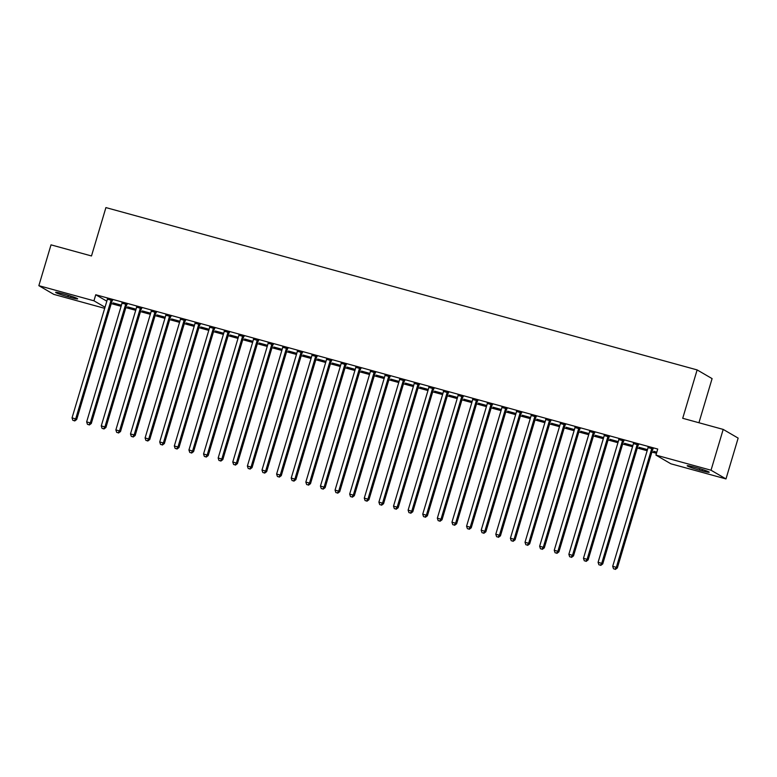 <?xml version="1.0" encoding="UTF-8"?>
<svg xmlns="http://www.w3.org/2000/svg" width="777" height="777" viewBox="0 0 777 777"><rect width="100%" height="100%" fill="white"/><g stroke="black" fill="none" stroke-linecap="round" stroke-linejoin="round"><path stroke-width="1.17" d="M111.247 303.603L121.105 306.303M125.855 307.614L135.722 310.324M140.472 311.626L150.33 314.335M155.079 315.637L164.947 318.347M169.697 319.648L179.555 322.358M184.304 323.659L194.172 326.369M198.922 327.671L208.78 330.38M213.529 331.682L223.397 334.392M228.147 335.693L238.005 338.403M242.754 339.704L252.622 342.414M257.372 343.716L267.23 346.425M271.979 347.737L281.847 350.437M286.596 351.748L296.455 354.448M301.204 355.759L311.072 358.459M315.821 359.77L325.68 362.48M330.429 363.782L340.297 366.491M345.046 367.793L354.904 370.503M359.654 371.804L369.522 374.514M374.271 375.815L384.129 378.525M388.879 379.827L398.747 382.537M403.496 383.838L413.354 386.548M418.104 387.849L427.972 390.559M432.721 391.861L442.579 394.57M447.329 395.872L457.197 398.582M461.946 399.893L471.804 402.593M476.554 403.904L486.421 406.604M491.171 407.915L501.029 410.625M505.778 411.927L515.646 414.636M520.396 415.938L530.254 418.648M535.003 419.949L544.871 422.659M549.621 423.96L559.479 426.67M564.228 427.972L574.096 430.681M578.846 431.983L588.704 434.693M593.453 435.994L603.321 438.704M608.07 440.005L617.929 442.715M622.678 444.017L632.546 446.726M637.295 448.028L647.154 450.738M651.903 452.049L656.468 453.302M104.691 308.343L53.807 294.376L38.85 285.674L93.939 300.796L105.021 307.245M698.941 422.746L712.091 378.613L697.134 369.91L105.915 207.585L91.492 255.963L51.02 244.852L38.85 285.674M697.134 369.91L682.711 418.288L723.193 429.409L738.15 438.111L725.98 478.923L670.891 463.801L655.934 455.099L711.023 470.221L725.98 478.923M135.965 309.489L127.651 306.896L136.053 309.197M126.981 304.535L121.96 303.156M165.19 317.511L156.876 314.918L165.278 317.22M156.206 312.558L151.185 311.179M194.415 325.534L186.101 322.941L194.503 325.252M185.431 320.58L180.41 319.201M223.64 333.556L215.326 330.963L223.727 333.275M214.656 328.613L209.635 327.234M252.865 341.579L244.551 338.986L252.952 341.297M243.881 336.635L238.86 335.256M282.09 349.611L273.776 347.018L282.177 349.32M273.106 344.658L268.084 343.279M311.315 357.634L303.001 355.04L311.402 357.342M302.331 352.68L297.309 351.301M340.54 365.656L332.226 363.063L340.627 365.365M331.556 360.703L326.534 359.324M369.765 373.679L361.451 371.085L369.852 373.397M360.781 368.725L355.759 367.346M398.989 381.701L390.676 379.108L399.077 381.42M390.005 376.748L384.984 375.369M428.214 389.724L419.901 387.131L428.302 389.442M419.23 384.78L414.209 383.401M457.439 397.756L449.125 395.163L457.527 397.465M448.455 392.803L443.434 391.423M486.664 405.779L478.35 403.185L486.752 405.487M477.68 400.825L472.659 399.446M515.889 413.801L507.575 411.208L515.977 413.51M506.905 408.848L501.884 407.469M545.114 421.824L536.8 419.23L545.201 421.542M536.13 416.87L531.109 415.491M574.339 429.846L566.025 427.253L574.426 429.564M565.355 424.893L560.334 423.514M603.564 437.869L595.25 435.275L603.651 437.587M594.58 432.925L589.558 431.546M632.789 445.901L624.475 443.308L632.876 445.609M623.805 440.947L618.783 439.568M656.72 452.467L653.7 451.33L656.808 452.175M653.03 448.97L648.008 447.591M655.934 455.099L657.74 449.048L95.746 294.745L106.828 301.194M638.422 444.959L633.391 443.58M647.406 449.912L639.092 447.319L647.494 449.621M609.197 436.936L604.166 435.557M618.181 441.88L609.867 439.287L618.269 441.598M579.972 428.914L574.941 427.535M588.956 433.857L580.642 431.264L589.044 433.576M550.747 420.881L545.716 419.502M559.731 425.835L551.417 423.242L559.819 425.553M521.522 412.859L516.491 411.48M530.506 417.812L522.193 415.219L530.594 417.521M492.297 404.836L487.266 403.457M501.282 409.79L492.968 407.197L501.369 409.498M463.073 396.814L458.041 395.435M472.057 401.767L463.743 399.174L472.144 401.476M433.848 388.791L428.817 387.412M442.832 393.745L434.518 391.152L442.919 393.453M404.623 380.769L399.592 379.39M413.607 385.713L405.293 383.119L413.694 385.431M375.398 372.737L370.367 371.357M384.382 377.69L376.068 375.097L384.469 377.408M346.173 364.714L341.142 363.335M355.157 369.667L346.843 367.074L355.244 369.376M316.948 356.692L311.917 355.312M325.932 361.645L317.618 359.052L326.019 361.354M287.723 348.669L282.692 347.29M296.707 353.622L288.393 351.029L296.795 353.331M258.498 340.647L253.467 339.267M267.482 345.6L259.168 343.007L267.57 345.309M229.273 332.624L224.242 331.245M238.257 337.568L229.943 334.974L238.345 337.286M200.048 324.592L195.017 323.213M209.032 329.545L200.719 326.952L209.12 329.263M170.823 316.569L165.792 315.19M179.808 321.523L171.494 318.929L179.895 321.241M141.599 308.547L136.567 307.168M150.583 313.5L142.269 310.907L150.67 313.209M112.374 300.524L107.343 299.145M121.358 305.478L113.044 302.884L121.445 305.186M67.91 296.746A10.12 0.738 16.6 0 1 55.623 292.346A10.12 0.738 16.6 0 1 62.743 293.735L65.365 294.454A10.12 0.738 16.6 0 1 77.661 298.854A10.12 0.738 16.6 0 1 70.542 297.465L67.91 296.746L68.337 295.309M723.193 429.409L711.023 470.221M95.746 294.745L93.939 300.796M696.92 467.851A10.12 0.738 16.6 0 1 709.207 472.251A10.12 0.738 16.6 0 1 702.097 470.862L699.465 470.143A10.12 0.738 16.6 0 1 687.179 465.744A10.12 0.738 16.6 0 1 694.288 467.132L696.92 467.851M652.02 448.378L651.864 448.582A1.583 1.515 -59.8 0 0 651.592 449.116L616.346 567.336L612.694 566.336L647.94 448.115A1.583 1.515 -59.8 0 0 647.999 447.523L647.979 447.27M653.224 448.717L652.874 449.164A1.583 1.515 -59.8 0 0 652.602 449.698L617.356 567.929L616.346 567.336L614.966 569.182L613.509 568.774L614.966 569.182M615.374 569.415L617.356 567.929M612.694 566.336L613.509 568.774M637.402 444.366L637.257 444.57A1.583 1.515 -59.8 0 0 636.985 445.104L601.738 563.325L598.086 562.325L633.323 444.104A1.583 1.515 -59.8 0 0 633.391 443.502L633.372 443.259M638.616 444.697L638.267 445.153A1.583 1.515 -59.8 0 0 637.995 445.687L602.748 563.917L601.738 563.325L600.359 565.17L598.892 564.762L600.359 565.17M600.767 565.403L602.748 563.917M598.086 562.325L598.892 564.762M622.795 440.355L622.639 440.559A1.583 1.515 -59.8 0 0 622.367 441.093L587.121 559.314L583.469 558.313L618.715 440.083A1.583 1.515 -59.8 0 0 618.774 439.491L618.754 439.248M623.999 440.685L623.649 441.142A1.583 1.515 -59.8 0 0 623.377 441.676L588.131 559.896L587.121 559.314L585.741 561.149L584.285 560.751L585.741 561.149M586.149 561.392L588.131 559.896M583.469 558.313L584.285 560.751M608.177 436.344L608.032 436.548A1.583 1.515 -59.8 0 0 607.76 437.082L572.513 555.302L568.861 554.302L604.098 436.072A1.583 1.515 -59.8 0 0 604.166 435.479L604.147 435.237M609.391 436.674L609.042 437.13A1.583 1.515 -59.8 0 0 608.77 437.665L573.523 555.885L572.513 555.302L571.134 557.138L569.667 556.74L571.134 557.138M571.542 557.381L573.523 555.885M568.861 554.302L569.667 556.74M593.57 432.333L593.414 432.527A1.583 1.515 -59.8 0 0 593.142 433.071L557.896 551.291L554.244 550.281L589.49 432.061A1.583 1.515 -59.8 0 0 589.549 431.468L589.529 431.225M594.774 432.663L594.424 433.119A1.583 1.515 -59.8 0 0 594.152 433.653L558.906 551.874L557.896 551.291L556.517 553.127L555.06 552.729L556.517 553.127M556.924 553.36L558.906 551.874M554.244 550.281L555.06 552.729M578.952 428.321L578.807 428.515A1.583 1.515 -59.8 0 0 578.535 429.05L543.288 547.28L539.636 546.27L574.873 428.049A1.583 1.515 -59.8 0 0 574.941 427.457L574.922 427.214M580.166 428.651L579.817 429.108A1.583 1.515 -59.8 0 0 579.545 429.642L544.298 547.863L543.288 547.28L541.909 549.116L540.442 548.717L541.909 549.116M542.317 549.349L544.298 547.863M539.636 546.27L540.442 548.717M564.345 424.31L564.189 424.504A1.583 1.515 -59.8 0 0 563.917 425.038L528.671 543.269L525.019 542.259L560.266 424.038A1.583 1.515 -59.8 0 0 560.324 423.446L560.304 423.203M565.549 424.64L565.2 425.097A1.583 1.515 -59.8 0 0 564.928 425.631L529.681 543.851L528.671 543.269L527.292 545.104L525.835 544.706L527.292 545.104M527.7 545.337L529.681 543.851M525.019 542.259L525.835 544.706M549.727 420.299L549.582 420.493A1.583 1.515 -59.8 0 0 549.31 421.027L514.063 539.257L510.411 538.247L545.648 420.027A1.583 1.515 -59.8 0 0 545.716 419.434L545.697 419.192M550.942 420.629L550.592 421.085A1.583 1.515 -59.8 0 0 550.32 421.62L515.073 539.84L514.063 539.257L512.684 541.093L511.217 540.695L512.684 541.093M513.092 541.326L515.073 539.84M510.411 538.247L511.217 540.695M535.12 416.287L534.964 416.482A1.583 1.515 -59.8 0 0 534.693 417.016L499.446 535.236L495.794 534.236L531.041 416.016A1.583 1.515 -59.8 0 0 531.099 415.423L531.079 415.18M536.324 416.618L535.975 417.074A1.583 1.515 -59.8 0 0 535.703 417.608L500.456 535.829L499.446 535.236L498.067 537.082L496.61 536.684L498.067 537.082M498.475 537.315L500.456 535.829M495.794 534.236L496.61 536.684M520.503 412.276L520.357 412.47A1.583 1.515 -59.8 0 0 520.085 413.005L484.838 531.225L481.186 530.225L516.423 412.004A1.583 1.515 -59.8 0 0 516.491 411.412L516.472 411.169M521.717 412.606L521.367 413.063A1.583 1.515 -59.8 0 0 521.095 413.597L485.848 531.818L484.838 531.225L483.459 533.071L481.993 532.672L483.459 533.071M483.867 533.304L485.848 531.818M481.186 530.225L481.993 532.672M505.895 408.265L505.74 408.459A1.583 1.515 -59.8 0 0 505.468 408.993L470.221 527.214L466.569 526.214L501.816 407.993A1.583 1.515 -59.8 0 0 501.874 407.401L501.855 407.148M507.099 408.595L506.75 409.052A1.583 1.515 -59.8 0 0 506.478 409.586L471.231 527.806L470.221 527.214L468.842 529.059L467.385 528.651L468.842 529.059M469.25 529.292L471.231 527.806M466.569 526.214L467.385 528.651M491.278 404.244L491.132 404.448A1.583 1.515 -59.8 0 0 490.86 404.982L455.613 523.203L451.961 522.202L487.198 403.982A1.583 1.515 -59.8 0 0 487.266 403.389L487.247 403.137M492.492 404.584L492.142 405.031A1.583 1.515 -59.8 0 0 491.87 405.575L456.623 523.795L455.613 523.203L454.234 525.048L452.768 524.64L454.234 525.048M454.642 525.281L456.623 523.795M451.961 522.202L452.768 524.64M476.67 400.233L476.515 400.437A1.583 1.515 -59.8 0 0 476.243 400.971L440.996 519.191L437.344 518.191L472.591 399.97A1.583 1.515 -59.8 0 0 472.649 399.378L472.63 399.125M477.874 400.573L477.525 401.019A1.583 1.515 -59.8 0 0 477.253 401.554L442.006 519.784L440.996 519.191L439.617 521.037L438.16 520.629L439.617 521.037M440.025 521.27L442.006 519.784M437.344 518.191L438.16 520.629M462.053 396.221L461.907 396.425A1.583 1.515 -59.8 0 0 461.635 396.96L426.388 515.18L422.737 514.18L457.974 395.959A1.583 1.515 -59.8 0 0 458.041 395.357L458.022 395.114M463.267 396.552L462.917 397.008A1.583 1.515 -59.8 0 0 462.645 397.542L427.399 515.773L426.388 515.18L425.009 517.026L423.543 516.618L425.009 517.026M425.417 517.259L427.399 515.773M422.737 514.18L423.543 516.618M447.445 392.21L447.29 392.414A1.583 1.515 -59.8 0 0 447.018 392.948L411.771 511.169L408.119 510.168L443.366 391.948A1.583 1.515 -59.8 0 0 443.424 391.346L443.405 391.103M448.65 392.54L448.3 392.997A1.583 1.515 -59.8 0 0 448.028 393.531L412.781 511.752L411.771 511.169L410.392 513.005L408.935 512.606L410.392 513.005M410.8 513.247L412.781 511.752M408.119 510.168L408.935 512.606M432.828 388.199L432.682 388.403A1.583 1.515 -59.8 0 0 432.41 388.937L397.164 507.158L393.512 506.157L428.749 387.927A1.583 1.515 -59.8 0 0 428.817 387.334L428.797 387.092M434.042 388.529L433.692 388.986A1.583 1.515 -59.8 0 0 433.42 389.52L398.174 507.74L397.164 507.158L395.784 508.993L394.318 508.595L395.784 508.993M396.192 509.236L398.174 507.74M393.512 506.157L394.318 508.595M418.22 384.188L418.065 384.382A1.583 1.515 -59.8 0 0 417.793 384.926L382.546 503.146L378.894 502.146L414.141 383.916A1.583 1.515 -59.8 0 0 414.199 383.323L414.18 383.08M419.425 384.518L419.075 384.974A1.583 1.515 -59.8 0 0 418.803 385.509L383.556 503.729L382.546 503.146L381.167 504.982L379.71 504.584L381.167 504.982M381.575 505.225L383.556 503.729M378.894 502.146L379.71 504.584M403.603 380.176L403.457 380.371A1.583 1.515 -59.8 0 0 403.185 380.915L367.939 499.135L364.287 498.125L399.524 379.904A1.583 1.515 -59.8 0 0 399.592 379.312L399.572 379.069M404.817 380.507L404.467 380.963A1.583 1.515 -59.8 0 0 404.195 381.497L368.949 499.718L367.939 499.135L366.559 500.971L365.093 500.573L366.559 500.971M366.967 501.204L368.949 499.718M364.287 498.125L365.093 500.573M388.995 376.165L388.84 376.359A1.583 1.515 -59.8 0 0 388.568 376.894L353.321 495.124L349.669 494.114L384.916 375.893A1.583 1.515 -59.8 0 0 384.974 375.301L384.955 375.058M390.2 376.495L389.85 376.952A1.583 1.515 -59.8 0 0 389.578 377.486L354.331 495.707L353.321 495.124L351.942 496.959L350.485 496.561L351.942 496.959M352.35 497.193L354.331 495.707M349.669 494.114L350.485 496.561M374.378 372.154L374.232 372.348A1.583 1.515 -59.8 0 0 373.96 372.882L338.714 491.113L335.062 490.102L370.299 371.882A1.583 1.515 -59.8 0 0 370.367 371.289L370.347 371.047M375.592 372.484L375.242 372.941A1.583 1.515 -59.8 0 0 374.97 373.475L339.724 491.695L338.714 491.113L337.335 492.948L335.868 492.55L337.335 492.948M337.742 493.181L339.724 491.695M335.062 490.102L335.868 492.55M359.77 368.143L359.615 368.337A1.583 1.515 -59.8 0 0 359.343 368.871L324.096 487.092L320.445 486.091L355.691 367.871A1.583 1.515 -59.8 0 0 355.749 367.278L355.73 367.035M360.975 368.473L360.625 368.929A1.583 1.515 -59.8 0 0 360.353 369.463L325.107 487.684L324.096 487.092L322.717 488.937L321.26 488.539L322.717 488.937M323.125 489.17L325.107 487.684M320.445 486.091L321.26 488.539M345.153 364.131L345.007 364.326A1.583 1.515 -59.8 0 0 344.735 364.86L309.489 483.08L305.837 482.08L341.074 363.859A1.583 1.515 -59.8 0 0 341.142 363.267L341.122 363.024M346.367 364.462L346.018 364.918A1.583 1.515 -59.8 0 0 345.746 365.452L310.499 483.673L309.489 483.08L308.11 484.926L306.643 484.527L308.11 484.926M308.518 485.159L310.499 483.673M305.837 482.08L306.643 484.527M330.546 360.12L330.39 360.314A1.583 1.515 -59.8 0 0 330.118 360.849L294.872 479.069L291.22 478.069L326.466 359.848A1.583 1.515 -59.8 0 0 326.525 359.256L326.505 359.013M331.75 360.45L331.4 360.907A1.583 1.515 -59.8 0 0 331.128 361.441L295.882 479.662L294.872 479.069L293.492 480.914L292.035 480.516L293.492 480.914M293.9 481.148L295.882 479.662M291.22 478.069L292.035 480.516M315.928 356.109L315.783 356.303A1.583 1.515 -59.8 0 0 315.511 356.837L280.264 475.058L276.612 474.057L311.849 355.837A1.583 1.515 -59.8 0 0 311.917 355.244L311.898 354.992M317.142 356.439L316.793 356.886A1.583 1.515 -59.8 0 0 316.521 357.43L281.274 475.65L280.264 475.058L278.885 476.903L277.418 476.495L278.885 476.903M279.293 477.136L281.274 475.65M276.612 474.057L277.418 476.495M301.321 352.088L301.165 352.292A1.583 1.515 -59.8 0 0 300.893 352.826L265.647 471.047L261.995 470.046L297.241 351.826A1.583 1.515 -59.8 0 0 297.3 351.233L297.28 350.981M302.525 352.428L302.175 352.875A1.583 1.515 -59.8 0 0 301.903 353.418L266.657 471.639L265.647 471.047L264.267 472.892L262.811 472.484L264.267 472.892M264.675 473.125L266.657 471.639M261.995 470.046L262.811 472.484M286.703 348.077L286.558 348.281A1.583 1.515 -59.8 0 0 286.286 348.815L251.039 467.035L247.387 466.035L282.624 347.814A1.583 1.515 -59.8 0 0 282.692 347.222L282.673 346.969M287.917 348.417L287.568 348.863A1.583 1.515 -59.8 0 0 287.296 349.397L252.049 467.628L251.039 467.035L249.66 468.881L248.193 468.473L249.66 468.881M250.068 469.114L252.049 467.628M247.387 466.035L248.193 468.473M272.096 344.065L271.94 344.269A1.583 1.515 -59.8 0 0 271.668 344.803L236.422 463.024L232.77 462.024L268.016 343.803A1.583 1.515 -59.8 0 0 268.075 343.201L268.055 342.958M273.3 344.396L272.95 344.852A1.583 1.515 -59.8 0 0 272.678 345.386L237.432 463.616L236.422 463.024L235.042 464.869L233.586 464.461L235.042 464.869M235.45 465.102L237.432 463.616M232.77 462.024L233.586 464.461M257.478 340.054L257.333 340.258A1.583 1.515 -59.8 0 0 257.061 340.792L221.814 459.013L218.162 458.012L253.399 339.782A1.583 1.515 -59.8 0 0 253.467 339.19L253.448 338.947M258.692 340.384L258.343 340.841A1.583 1.515 -59.8 0 0 258.071 341.375L222.824 459.595L221.814 459.013L220.435 460.848L218.968 460.45L220.435 460.848M220.843 461.091L222.824 459.595M218.162 458.012L218.968 460.45M242.871 336.043L242.715 336.247A1.583 1.515 -59.8 0 0 242.443 336.781L207.197 455.001L203.545 454.001L238.792 335.771A1.583 1.515 -59.8 0 0 238.85 335.178L238.83 334.936M244.075 336.373L243.725 336.829A1.583 1.515 -59.8 0 0 243.454 337.364L208.207 455.584L207.197 455.001L205.818 456.837L204.361 456.439L205.818 456.837M206.226 457.08L208.207 455.584M203.545 454.001L204.361 456.439M228.253 332.032L228.108 332.226A1.583 1.515 -59.8 0 0 227.836 332.77L192.589 450.99L188.937 449.98L224.174 331.76A1.583 1.515 -59.8 0 0 224.242 331.167L224.223 330.924M229.468 332.362L229.118 332.818A1.583 1.515 -59.8 0 0 228.846 333.352L193.599 451.573L192.589 450.99L191.21 452.826L189.743 452.428L191.21 452.826M191.618 453.069L193.599 451.573M188.937 449.98L189.743 452.428M213.646 328.02L213.49 328.215A1.583 1.515 -59.8 0 0 213.219 328.758L177.972 446.979L174.32 445.969L209.567 327.748A1.583 1.515 -59.8 0 0 209.625 327.156L209.605 326.913M214.85 328.35L214.501 328.807A1.583 1.515 -59.8 0 0 214.229 329.341L178.982 447.562L177.972 446.979L176.593 448.815L175.136 448.416L176.593 448.815M177.001 449.048L178.982 447.562M174.32 445.969L175.136 448.416M199.029 324.009L198.883 324.203A1.583 1.515 -59.8 0 0 198.611 324.737L163.364 442.968L159.712 441.958L194.949 323.737A1.583 1.515 -59.8 0 0 195.017 323.145L194.998 322.902M200.243 324.339L199.893 324.796A1.583 1.515 -59.8 0 0 199.621 325.33L164.374 443.55L163.364 442.968L161.985 444.803L160.518 444.405L161.985 444.803M162.393 445.036L164.374 443.55M159.712 441.958L160.518 444.405M184.421 319.998L184.266 320.192A1.583 1.515 -59.8 0 0 183.994 320.726L148.747 438.956L145.095 437.946L180.342 319.726A1.583 1.515 -59.8 0 0 180.4 319.133L180.381 318.891M185.625 320.328L185.276 320.784A1.583 1.515 -59.8 0 0 185.004 321.319L149.757 439.539L148.747 438.956L147.368 440.792L145.911 440.394L147.368 440.792M147.776 441.025L149.757 439.539M145.095 437.946L145.911 440.394M169.804 315.986L169.658 316.181A1.583 1.515 -59.8 0 0 169.386 316.715L134.139 434.935L130.487 433.935L165.724 315.715A1.583 1.515 -59.8 0 0 165.792 315.122L165.773 314.879M171.018 316.317L170.668 316.773A1.583 1.515 -59.8 0 0 170.396 317.307L135.149 435.528L134.139 434.935L132.76 436.781L131.294 436.383L132.76 436.781M133.168 437.014L135.149 435.528M130.487 433.935L131.294 436.383M155.196 311.975L155.041 312.169A1.583 1.515 -59.8 0 0 154.769 312.704L119.522 430.924L115.87 429.924L151.117 311.703A1.583 1.515 -59.8 0 0 151.175 311.111L151.156 310.868M156.4 312.305L156.051 312.762A1.583 1.515 -59.8 0 0 155.779 313.296L120.532 431.517L119.522 430.924L118.143 432.77L116.686 432.371L118.143 432.77M118.551 433.003L120.532 431.517M115.87 429.924L116.686 432.371M140.579 307.964L140.433 308.158A1.583 1.515 -59.8 0 0 140.161 308.692L104.914 426.913L101.263 425.913L136.499 307.692A1.583 1.515 -59.8 0 0 136.567 307.1L136.548 306.847M141.793 308.294L141.443 308.751A1.583 1.515 -59.8 0 0 141.171 309.285L105.925 427.505L104.914 426.913L103.535 428.758L102.069 428.36L103.535 428.758M103.943 428.991L105.925 427.505M101.263 425.913L102.069 428.36M125.971 303.953L125.816 304.147A1.583 1.515 -59.8 0 0 125.544 304.681L90.297 422.902L86.645 421.901L121.892 303.681A1.583 1.515 -59.8 0 0 121.95 303.088L121.931 302.836M127.175 304.283L126.826 304.73A1.583 1.515 -59.8 0 0 126.554 305.274L91.307 423.494L90.297 422.902L88.918 424.747L87.461 424.339L88.918 424.747M89.326 424.98L91.307 423.494M86.645 421.901L87.461 424.339M111.354 299.932L111.208 300.136A1.583 1.515 -59.8 0 0 110.936 300.67L75.69 418.89L72.038 417.89L107.275 299.669A1.583 1.515 -59.8 0 0 107.343 299.077L107.323 298.824M112.568 300.272L112.218 300.718A1.583 1.515 -59.8 0 0 111.946 301.253L76.7 419.483L75.69 418.89L74.31 420.736L72.853 420.328L74.31 420.736M74.718 420.969L76.7 419.483M72.038 417.89L72.853 420.328M702.097 470.862L702.495 469.512M699.465 470.143L699.892 468.706M70.542 297.465L70.95 296.115M651.864 448.582L652.874 449.164M651.592 449.116L652.602 449.698M637.257 444.57L638.267 445.153M636.985 445.104L637.995 445.687M622.639 440.559L623.649 441.142M622.367 441.093L623.377 441.676M608.032 436.548L609.042 437.13M607.76 437.082L608.77 437.665M593.414 432.527L594.424 433.119M593.142 433.071L594.152 433.653M578.807 428.515L579.817 429.108M578.535 429.05L579.545 429.642M564.189 424.504L565.2 425.097M563.917 425.038L564.928 425.631M549.582 420.493L550.592 421.085M549.31 421.027L550.32 421.62M534.964 416.482L535.975 417.074M534.693 417.016L535.703 417.608M520.357 412.47L521.367 413.063M520.085 413.005L521.095 413.597M505.74 408.459L506.75 409.052M505.468 408.993L506.478 409.586M491.132 404.448L492.142 405.031M490.86 404.982L491.87 405.575M476.515 400.437L477.525 401.019M476.243 400.971L477.253 401.554M461.907 396.425L462.917 397.008M461.635 396.96L462.645 397.542M447.29 392.414L448.3 392.997M447.018 392.948L448.028 393.531M432.682 388.403L433.692 388.986M432.41 388.937L433.42 389.52M418.065 384.382L419.075 384.974M417.793 384.926L418.803 385.509M403.457 380.371L404.467 380.963M403.185 380.915L404.195 381.497M388.84 376.359L389.85 376.952M388.568 376.894L389.578 377.486M374.232 372.348L375.242 372.941M373.96 372.882L374.97 373.475M359.615 368.337L360.625 368.929M359.343 368.871L360.353 369.463M345.007 364.326L346.018 364.918M344.735 364.86L345.746 365.452M330.39 360.314L331.4 360.907M330.118 360.849L331.128 361.441M315.783 356.303L316.793 356.886M315.511 356.837L316.521 357.43M301.165 352.292L302.175 352.875M300.893 352.826L301.903 353.418M286.558 348.281L287.568 348.863M286.286 348.815L287.296 349.397M271.94 344.269L272.95 344.852M271.668 344.803L272.678 345.386M257.333 340.258L258.343 340.841M257.061 340.792L258.071 341.375M242.715 336.247L243.725 336.829M242.443 336.781L243.454 337.364M228.108 332.226L229.118 332.818M227.836 332.77L228.846 333.352M213.49 328.215L214.501 328.807M213.219 328.758L214.229 329.341M198.883 324.203L199.893 324.796M198.611 324.737L199.621 325.33M184.266 320.192L185.276 320.784M183.994 320.726L185.004 321.319M169.658 316.181L170.668 316.773M169.386 316.715L170.396 317.307M155.041 312.169L156.051 312.762M154.769 312.704L155.779 313.296M140.433 308.158L141.443 308.751M140.161 308.692L141.171 309.285M125.816 304.147L126.826 304.73M125.544 304.681L126.554 305.274M111.208 300.136L112.218 300.718M110.936 300.67L111.946 301.253"/></g></svg>
